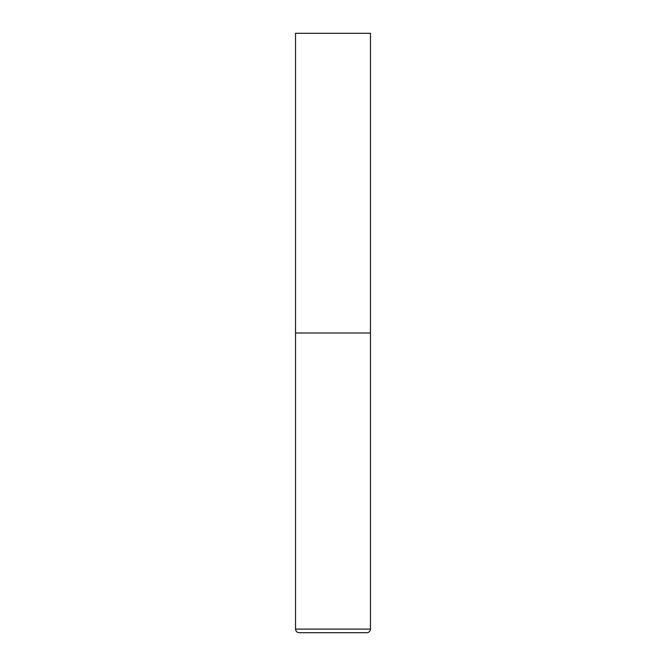 <?xml version="1.0" encoding="UTF-8"?>
<svg xmlns="http://www.w3.org/2000/svg" width="666" height="666" viewBox="0 0 666 666"><rect width="100%" height="100%" fill="white"/><g stroke="black" fill="none" stroke-linecap="round" stroke-linejoin="round"><path stroke-width="0.5" stroke-dasharray="3.33 2.5" d="M333 333L370.463 333L333 333M333 632.7L366.866 632.7M370.463 33.3L295.538 33.3M295.538 629.104L370.463 629.104"/><path stroke-width="1" d="M295.538 629.104L370.463 629.104L370.463 333L295.538 333L370.463 333L370.463 33.3L295.538 33.3L295.538 629.104C295.754 631.285 296.953 632.484 299.134 632.7L333 632.7L299.134 632.7M370.463 629.104C370.246 631.285 369.047 632.484 366.866 632.7L333 632.7"/></g></svg>
